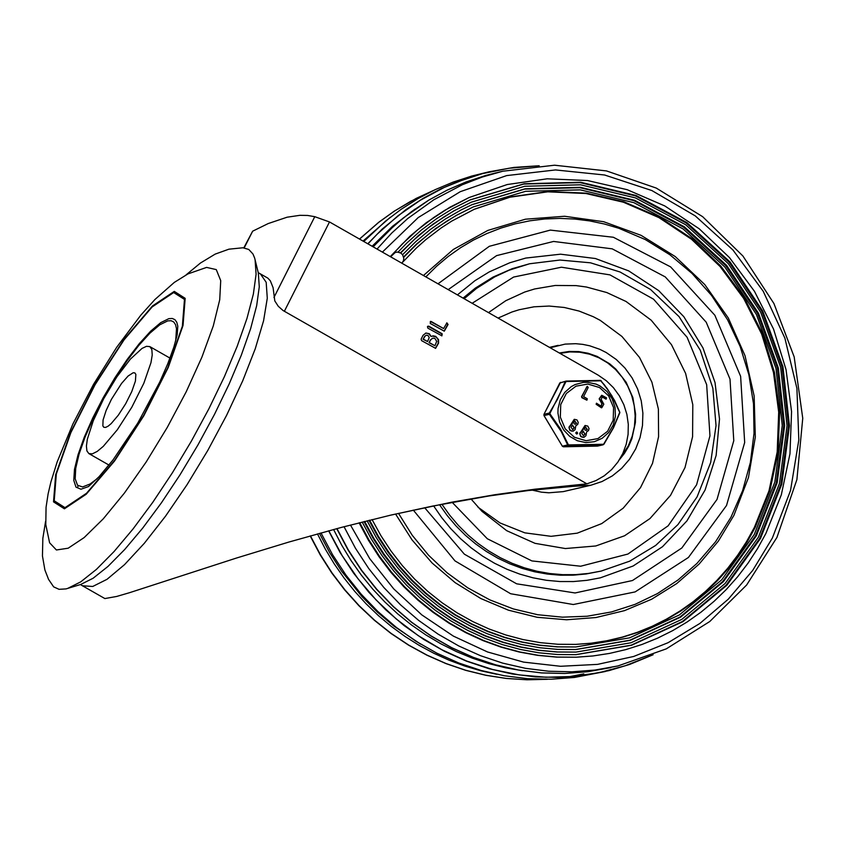 <?xml version="1.0" encoding="UTF-8"?>
<svg xmlns="http://www.w3.org/2000/svg" width="845" height="845" viewBox="0 0 845 845"><rect width="100%" height="100%" fill="white"/><g stroke="black" fill="none" stroke-linecap="round" stroke-linejoin="round"><path stroke-width="1.27" d="M133.151 372.761L128.113 376.014L121.564 383.429L111.392 399.389L106.09 410.596L103.069 419.986L102.858 425.943L103.84 427.285L105.636 427.412L108.128 426.165L111.181 423.609L118.332 415.159L125.683 403.72L131.778 391.562L135.411 381.095L135.865 374.398L134.841 372.909L133.151 372.761M146.512 346.313L149.84 346.608L151.846 349.534L152.227 354.995L150.959 362.716L143.808 383.303L131.82 407.216L117.349 429.725L103.28 446.361L97.281 451.378L92.39 453.828L88.852 453.585L86.919 450.945L86.412 446.086L87.331 439.22L93.267 420.747L103.703 398.703L116.832 376.912L130.394 359.114L142.055 348.393L146.512 346.313M175.697 340.915L176.499 328.737L175.559 324.681L173.764 321.998L171.144 320.73L167.732 320.889L159.789 324.807L149.924 333.162L138.717 345.499L126.782 361.121L114.793 379.141L103.417 398.544L93.32 418.254L85.039 437.15L79.06 454.166L75.723 468.341L75.194 478.893L77.529 485.22L82.567 486.952L90.056 484.016L97.122 478.745M186.058 274.9L200.445 263.038L215.169 254.113L228.91 249.18L242.927 247.775L248.757 249.455L252.951 253.986L254.651 258.052L258.316 272.935L259.278 286.814L256.679 305.605L250.638 328.631L241.353 355.069L229.175 383.968L214.535 414.282L197.941 444.935L180.017 474.816L161.384 502.859L142.731 528.062L124.701 549.503L107.97 566.435L93.13 578.234L80.698 584.476L66.026 588.902L59.055 589.324L53.657 586.874L48.566 579.395L44.891 569.952L42.451 555.957L42.841 538.371L45.588 521.302M173.69 292.528L184.474 299.415L182.362 326.233L167.775 367.691L143.587 415.56L114.603 460.377L86.549 493.248L65.002 507.665L54.207 500.789L56.33 473.96L70.917 432.513L95.105 384.644L124.088 339.827L152.132 306.957L173.69 292.528M168.863 318.649L160.751 322.632L150.695 331.134L139.256 343.693L127.077 359.59L114.814 377.947L103.174 397.741L92.802 417.884L84.257 437.235L78.036 454.726L74.476 469.387L73.779 480.393L75.976 487.132L80.951 489.234L88.429 486.583L99.034 476.728L113.082 459.828L137.777 423.091L159.694 382.172L167.88 363.477L173.848 347.115L177.196 334.778L177.799 326.138L176.774 322.241L174.926 319.663L172.274 318.47L168.863 318.649M255.084 259.626L256.088 274.276L253.352 294.113L246.972 318.417L237.181 346.323L224.326 376.817L208.863 408.822L191.35 441.174L172.433 472.725L152.765 502.331L133.066 528.928L114.043 551.563L96.383 569.424L80.708 581.878L67.589 588.469M206.613 267.4L216.267 269.597L220.725 280.625L219.721 299.774L213.31 325.832L201.902 357.16L186.217 391.763L167.257 427.433L146.217 461.93L124.426 493.047L103.291 518.809L84.13 537.6L68.16 548.215L56.404 549.979L49.601 542.786L45.788 524.597L46.063 507.285L48.123 493.818L50.932 481.872L57.196 461.835L72.902 423.958L93.51 384.39L116.726 347.232L140.914 315.048L154.941 299.5L174.313 282.399L188.002 273.886L206.613 267.4M174.271 291.388L152.48 305.964L124.141 339.194L94.841 384.475L70.399 432.851L55.654 474.753L53.52 501.867L64.421 508.817L86.201 494.24L114.55 461.021L143.851 415.729L168.292 367.343L183.038 325.441L185.171 298.338L174.271 291.388M260.302 273.748L266.175 282.283L267.284 298.211L263.587 320.73L255.264 348.721L242.737 380.768L226.618 415.286L207.743 450.522L187.041 484.713L165.546 516.158L144.347 543.261L124.5 564.671L107.009 579.321L92.739 586.472L82.419 585.765L104.875 598.566L116.716 596.443L129.507 592.704L236.378 558.07L288.863 542.057L341.528 527.375L391.425 514.964L451.758 502.194L495.075 494.695L534.547 489.244L586.926 483.836L283.022 310.495L278.28 306.281L274.805 300.926L273.093 287.68L270.337 280.793L267.802 278.1L258.253 272.671M284.342 311.319L329.497 221.95L314.773 216.679L273.96 297.472M244.216 247.881L252.644 231.192L243.825 247.838M585.912 484.09L574.896 486.181L527.998 490.575L489.139 495.952L432.651 506.07L389.482 515.418M443.604 328.557L446.889 322.864L448.061 324.491L444.29 331.166L430.253 323.455L430.506 321.396L431.235 321.512L443.604 328.557L430.306 321.459M446.699 322.927L447.681 324.575L444.09 331.187M427.433 326.645L428.869 326.202L442.167 333.786L441.914 335.856L427.876 328.156L427.433 326.645M427.94 326.149L441.777 333.881L441.724 335.877M430.844 339.743L429.017 342.679L434.921 345.732L436.707 341.359L434.858 338.38L432.862 338.158L430.454 339.838L429.017 342.679M429.408 342.595L434.921 345.732M432.672 338.211L430.454 339.838M424.929 336.373L423.102 339.31L427.538 341.528L429.228 337.546L427.866 335.37L426.398 335.212L424.539 336.468L423.102 339.31M423.493 339.215L427.538 341.528M426.207 335.264L424.539 336.468M431.119 336.542L433.231 335.845L435.724 336.363L438.534 339.637L438.576 343.112L435.608 348.341L421.57 340.641L421.127 339.13L423.06 335.307L425.912 333.036L429.366 333.733L431.119 336.542L428.626 333.595L425.711 333.078M432.239 336.014L436.231 337.007L438.175 339.806L438.185 343.218L435.418 348.362M329.497 221.95L598.218 375.169L606.319 380.757L613.428 387.686L619.332 395.756L623.863 404.734L626.884 414.346L628.3 424.327L628.088 434.372L626.24 444.195L622.818 453.501L617.906 462.035L611.674 469.535L604.281 475.777L595.947 480.594L586.926 483.836M252.644 231.192L268.192 223.566L287.099 217.207L299.838 215.327L307.601 215.454L314.773 216.679M539.194 165.757L513.929 167.416L489.033 171.81L469.45 177.292L441.132 188.699L423.144 198.332L406.022 209.528L382.225 229.058L367.776 243.772M328.62 530.829L340.134 552.556L353.559 573.079L368.779 592.187L385.658 609.731L404.026 625.522L423.715 639.433L444.554 651.337L466.334 661.107L488.875 668.659L511.954 673.93L535.36 676.866L558.872 677.436L582.279 675.641L608.886 670.655L629.694 664.423L653.132 654.738M489.033 171.81L471.785 176.045L453.184 182.087L435.133 189.671L417.747 198.765L401.153 209.296L385.447 221.21L363.783 241.49M320.984 532.92L332.507 554.616L345.943 575.096L361.174 594.183L378.042 611.685L396.411 627.455L416.089 641.334L436.918 653.206L458.687 662.955L481.206 670.497L504.264 675.746L527.65 678.672L551.141 679.243L574.526 677.447L605.369 671.5M433.612 505.88L441.681 517.605L450.681 528.558L460.536 538.666L471.172 547.856L482.495 556.052L494.431 563.192L506.884 569.224L519.749 574.104L532.952 577.8L546.366 580.283L559.908 581.54L573.459 581.55L586.937 580.325L600.235 577.874L633.127 566.002L662.512 546.704L686.9 520.942L705.079 490.015L716.127 455.476L719.507 419.057L715.028 382.584L702.934 347.876L683.816 316.695L658.646 290.585L628.68 270.875L595.419 258.528L560.541 254.187L525.78 258.063L509.725 262.784L489.297 271.879L474.943 280.677L457.42 294.884M575.308 644.418L591.162 643.193L606.858 640.753L622.311 637.109L637.447 632.282L652.171 626.293L666.42 619.174L680.098 610.956L693.143 601.714L705.48 591.458L717.035 580.272L727.767 568.21L737.59 555.334L746.473 541.708L754.363 527.417L768.992 490.85L777.189 452.012L778.699 412.117L773.471 372.402L761.683 334.113L743.684 298.443L720.056 266.502L691.516 239.272L658.952 217.619L623.399 202.208L585.944 193.516L547.761 191.826L510.031 197.181L473.95 209.412M372.064 519.591L380.958 535.73L391.055 551.088L402.294 565.558L414.599 579.057L427.897 591.489L442.083 602.76L457.071 612.815L472.777 621.571L489.075 628.986L505.859 634.996L523.034 639.57L540.473 642.675L558.059 644.281L575.688 644.397L591.574 643.203L607.323 640.795L622.818 637.162L637.996 632.345L652.773 626.356L667.054 619.237L680.785 611.019L693.861 601.756L706.24 591.5L717.838 580.293L728.591 568.199L738.456 555.292L747.36 541.645L755.272 527.312L769.911 490.691L778.108 451.8L779.618 411.864L774.369 372.096L762.549 333.764L744.508 298.063L720.827 266.09L692.224 238.85L659.607 217.197L623.99 201.807L586.483 193.156L548.247 191.509L510.486 196.917L474.372 209.222L451.811 221.052L441.09 228.002L425.817 239.642L416.215 248.176L402.79 262.077M401.871 263.217L403.466 260.693L403.804 258.306L402.642 254.852L400.921 253.13L397.541 252.042L395.228 252.465L390.612 256.796M575.487 649.541L629.8 640.235L679.919 617.093L722.718 581.529L755.525 535.793L776.291 482.706L783.727 425.595L777.379 368.019L757.627 313.569L725.707 265.626L683.616 227.189L633.972 200.656L579.871 187.685L524.682 189.069L471.848 204.733M367.121 520.816L376.173 537.441L386.471 553.264L397.963 568.178L410.554 582.099L424.158 594.912L438.703 606.541L454.082 616.913L470.179 625.955L486.91 633.602L504.148 639.813L521.787 644.534L539.691 647.735L557.763 649.404L575.867 649.53L630.285 640.309L680.521 617.199L723.426 581.645L756.328 535.867L777.168 482.717L784.646 425.521L778.308 367.85L758.525 313.305L726.552 265.298L684.376 226.819L634.637 200.276L580.441 187.326L525.167 188.784L472.27 204.543L461.212 209.887L445.22 219.108L430.042 229.713L415.793 241.617L402.558 254.736M364.649 521.428L373.786 538.297L384.19 554.352L395.798 569.498L408.526 583.62L422.299 596.633L437.013 608.442L452.582 618.973L468.89 628.152L485.833 635.915L503.293 642.221L521.164 647.016L539.311 650.27L557.615 651.97L575.963 652.087L630.983 642.77L681.767 619.406L725.147 583.462L758.409 537.177L779.481 483.446L787.044 425.616L780.632 367.311L760.637 312.164L728.305 263.629L685.665 224.728L635.377 197.888L580.578 184.802L524.703 186.27L471.225 202.208L454.547 210.563L443.847 216.943L428.499 227.664L414.082 239.716L400.699 252.993M364.026 521.587L373.152 538.434L383.556 554.478L395.154 569.604L407.882 583.715L421.634 596.718L436.347 608.516L451.895 619.026L468.193 628.205L485.125 635.958L502.574 642.253L520.425 647.048L538.55 650.301L556.844 651.991L575.963 652.087M471.225 202.208L453.955 210.817L433.073 224.073L418.423 235.575L400.445 252.835M575.667 654.664L631.183 645.168L682.411 621.508L726.151 585.162L759.687 538.413L780.917 484.153L788.522 425.785L782.026 366.941L761.841 311.277L729.214 262.288L686.193 223.006L635.451 195.882L580.156 182.626L523.742 184.041L469.746 200.054M362.188 522.052L371.399 539.152L381.908 555.45L393.633 570.808L406.508 585.141L420.44 598.344L435.333 610.333L451.093 621.022L467.602 630.338L484.755 638.228L502.448 644.629L520.541 649.499L538.92 652.805L557.468 654.526L576.047 654.653L631.669 645.231L683.013 621.614L726.858 585.279L760.489 538.487L781.794 484.164L789.441 425.711L782.956 366.772L762.739 311.023L730.059 261.961L686.953 222.626L636.116 195.501L580.726 182.266L524.227 183.756L470.169 199.864L453.1 208.44L436.812 218.506L421.423 229.998L407.047 242.832L398.079 252.085M359.716 522.675L369.011 540.018L379.627 556.538L391.478 572.128L404.491 586.673L418.581 600.066L433.654 612.224L449.593 623.071L466.313 632.535L483.678 640.542L501.592 647.038L519.918 651.981L538.529 655.34L557.32 657.083L576.142 657.22L592.936 655.963L609.562 653.407L625.934 649.573L641.968 644.481L657.579 638.155L672.673 630.634L687.165 621.962L700.991 612.171L714.057 601.334L726.309 589.493L737.674 576.723L748.089 563.087L757.5 548.669L765.855 533.533L781.319 494.853L789.98 453.765L791.564 411.568L786.03 369.571L773.545 329.085L754.49 291.356L729.467 257.588L699.259 228.815L664.804 205.948L627.17 189.681L587.55 180.545L547.159 178.802L507.275 184.527L469.123 197.519L445.04 210.162L433.612 217.598L417.324 230.072L402.209 244.047L392.83 254.123L395.228 252.465M469.123 197.519L449.677 207.342L426.218 222.753L409.952 236.241L390.274 256.605M359.093 522.833L368.388 540.166L378.993 556.675L390.834 572.245L403.847 586.768L417.926 600.151L432.978 612.298L448.917 623.135L465.616 632.588L482.97 640.584L500.863 647.069L519.179 652.013L537.779 655.371L556.549 657.114L576.142 657.22M368.969 520.362L377.937 536.723L388.13 552.303L399.484 566.984L411.916 580.673L425.362 593.285L439.717 604.724L454.895 614.928L470.781 623.821L487.28 631.342L504.285 637.436L521.671 642.084L539.332 645.231L557.14 646.879L575.772 646.964L629.599 637.848L679.274 614.991L721.704 579.828L754.247 534.558L774.854 481.988L782.259 425.426L775.985 368.399L756.423 314.456L724.799 266.967L683.087 228.921L633.898 202.663L580.293 189.861L525.632 191.297L473.316 206.888L456.828 215.169L446.255 221.485L431.087 232.132L416.86 244.089L403.678 257.292M473.316 206.888L456.289 215.39L435.703 228.488L416.68 243.93L403.593 256.933M369.592 520.203L378.56 536.586L388.763 552.176L400.129 566.868L412.571 580.578L426.028 593.201L440.393 604.65L455.582 614.864L471.478 623.768L487.987 631.289L505.004 637.405L522.411 642.052L540.082 645.2L557.911 646.847L575.772 646.964M464.137 298.718L476.559 288.377L494.674 276.906L509.218 270.146L529.572 263.767L559.939 260.038L590.518 262.816L620.05 271.995L650.502 289.444L679.053 316.621L700.294 350.252L712.853 388.193L716.032 425.563L710.687 462.49L697.093 496.871L677.933 524.597L655.625 545.469L629.673 561.175L601.122 571.083L586.103 573.977L573.259 575.17L560.33 575.202L547.423 574.072L534.631 571.79L522.052 568.368L509.778 563.826L497.895 558.218L486.488 551.563L475.65 543.927L465.468 535.35L456.004 525.917L447.322 515.672L439.506 504.718M463.071 298.105L475.302 288.134L493.089 277.054L512.228 268.689L529.572 263.767M488.494 312.608L505.754 300.725L524.713 292.032L534.674 288.958L555.207 285.473L576.079 285.61L586.462 287.025L606.773 292.539L626.018 301.464L651.21 320.213L671.479 344.675L685.612 373.395L692.794 404.67L692.594 436.675L685.02 467.517L670.529 495.36L649.963 518.576L624.55 535.783L595.767 545.976L565.347 548.542L535.054 543.346L506.694 530.681L481.935 511.299L470.982 498.92M498.075 318.069L511.954 311.995L519.168 309.735L534.008 306.809L549.123 306.048L564.249 307.474L579.089 311.066L593.37 316.748L600.203 320.339L621.952 336.468L639.517 357.467L651.896 382.141L658.382 409.043L658.582 436.654L652.509 463.366L640.489 487.66L623.24 508.13L601.724 523.594L577.198 533.174L551.067 536.321L524.829 532.846L499.997 522.939L477.995 507.19M550.169 347.77L565.157 344.105L575.72 343.693L582.754 344.369L589.704 345.795L599.802 349.312L606.224 352.545L616.185 359.431L624.909 367.976L632.123 377.937L637.626 389.017L641.249 400.868L642.887 413.163L642.485 425.51L640.056 437.552L635.672 448.938L629.462 459.321L621.624 468.383L612.371 475.872L601.999 481.544L590.803 485.252L563.192 491.632L548.785 492.793L541.55 492.17L532.054 490.1M590.803 485.252L569.382 486.604M559.517 353.094L563.795 352.587M559.316 352.978L569.298 351.435L578.74 351.583L588.078 353.242L597.098 356.379L609.657 363.783L615.899 369.18L626.145 382.257L632.863 397.583L635.598 414.124L635.398 422.489L631.891 438.724L628.638 446.297L624.455 453.353L619.417 459.743M560.087 353.326L569.889 351.921L579.797 352.207L589.578 354.182L598.947 357.794L607.671 362.938L615.509 369.487L622.237 377.271L627.698 386.059L631.733 395.629L634.246 405.737L635.155 416.089L634.437 426.419L632.123 436.464L628.268 445.928L620.885 457.261M603.848 444.301L613.47 427.855L619.86 412.677L611.96 395.956L604.524 385.014L600.362 380.366L607.196 388.563L614.706 400.71L619.86 412.677L613.259 428.193L603.911 444.259L597.552 446.086L563.425 446.794L568.759 445.547L567.671 444.935L562.337 446.171L544.022 415.571L549.366 414.325L549.313 413.047L543.979 414.293L559.791 382.975L566.161 381.074L559.739 383.091M566.15 381.074L600.362 380.366L566.023 381.517L601.017 380.799L608.991 391.457L615.773 403.139L619.786 412.17L613.216 427.94L603.573 444.269L567.671 444.935L561.281 431.584L549.366 414.325L549.313 413.047L557.436 399.389L565.125 381.729L566.023 381.517L549.81 413.617L560.531 429.028L568.759 445.547L603.129 444.808L598.017 445.98M572.963 431.225L569.931 430.432L568.949 427.486L574.22 419.363M583.747 437.383L580.726 436.58L579.744 433.633L585.004 425.51M576.723 434.066L575.72 432.957L576.639 432.006M601.059 406.255L601.872 403.709L599.147 398.872L601.64 395.333M606.002 399.157L602.01 396.886M601.429 407.808L596.147 404.28L596.454 403.213L601.217 406.223L602.189 403.635L599.454 398.798L601.798 395.291L606.53 397.837L606.161 399.146L602.158 396.844L601.228 399.474L603.816 404.206L601.788 407.723L596.454 404.206L596.454 403.213M586.8 400.15L581.899 397.71L581.571 396.632L587.18 386.397M600.499 380.387L601.217 380.778M588.194 387.506L583.578 396.643L587.275 398.745L586.958 400.129L582.205 397.636L581.878 396.569L586.842 386.746L587.338 386.345L588.194 387.506M576.026 432.893L576.797 431.953L577.653 433.115L576.881 434.045L575.72 432.957M586.145 430.358L587.043 429.566L585.374 427.063M583.377 435.83L584.835 433.939L583.166 431.425M580.367 432.555L582.997 429.83L585.162 425.479L587.782 426.091L589.049 428.573L588.5 430.612L586.62 431.901L585.944 435.724L583.906 437.351L581.888 437.118L580.188 435.154L580.061 432.629M587.36 429.492L586.303 430.337L584.92 429.999L584.634 427.612L585.532 427.021L587.36 429.492M585.141 433.865L583.536 435.809L581.719 433.316L583.325 431.383L584.835 433.939M575.361 424.211L576.258 423.408L574.589 420.916M572.593 429.682L574.051 427.792L572.382 425.278M569.583 426.398L572.213 423.683L574.378 419.321L576.987 419.933L578.255 422.426L577.705 424.454L575.825 425.743L575.149 429.577L573.121 431.193L571.104 430.971L569.403 429.007L569.276 426.471M576.565 423.345L575.508 424.179L574.135 423.852L573.839 421.454L574.737 420.873L576.565 423.345M570.935 427.169L572.54 425.236L574.357 427.718L572.752 429.651L570.935 427.169M77.751 486.921L78.141 485.801M574.896 486.181L580.526 484.872M319.452 533.343L329.74 552.746L341.581 571.178L362.061 596.686L377.377 612.086L393.876 626.071L420.599 644.133M333.574 529.488L341.824 545.384L351.108 560.636L361.396 575.191L372.624 588.965L384.75 601.883L397.71 613.882L411.42 624.92L425.838 634.912L440.868 643.816L456.437 651.601L472.482 658.213L488.906 663.631L505.627 667.814L522.569 670.74M415.001 209.106L392.492 226.333L372.117 246.254M317.456 533.892L325.357 549.165L334.219 563.858L343.999 577.906L354.646 591.257L366.128 603.837L378.38 615.582L391.341 626.462L404.966 636.401L419.173 645.369L433.918 653.322L449.117 660.22L464.708 666.029L480.615 670.729L496.765 674.299M390.284 217.323L363.023 241.068M433.411 190.484L410.575 201.385L394.266 211.187L378.771 222.309L359.547 239.082M310.432 535.867L320.477 554.848L332.011 572.91L344.95 589.916L359.188 605.738L374.641 620.283L391.182 633.423L408.695 645.073L427.052 655.139L446.128 663.568L465.785 670.286L485.875 675.25L506.261 678.419L526.784 679.781L547.306 679.306M567.46 677.056L583.8 673.877M424.655 507.708L464.359 554.172L516.644 583.81L575.075 592.968L632.482 580.526L681.82 548.004L717.025 499.416L733.777 440.72L730.006 379.12L706.198 322.188L665.258 276.906L612.213 248.842L553.591 241.448L496.585 255.623L448.199 289.624M413.3 510.105L454.99 560.9L510.633 593.739L573.29 604.524L635.123 591.912L688.421 557.468L726.52 505.5L744.677 442.495L740.621 376.321L714.849 315.238L670.592 266.872L613.375 237.265L550.327 230.104L489.329 246.296L437.995 283.814M398.513 513.359L412.244 535.286L428.552 555.228L447.142 572.836L467.718 587.814L489.91 599.918L513.348 608.939L537.642 614.716L562.379 617.167L587.138 616.237L611.495 611.938L635.039 604.365L657.378 593.623L678.134 579.902L696.945 563.435L715.62 541.687L730.957 517.246L742.628 490.649L750.371 462.468L754.025 433.327L753.518 403.857L748.86 374.705L740.157 346.482L727.598 319.822L711.448 295.296L692.055 273.442L669.842 254.725L645.284 239.568L618.92 228.308L604.407 224.01L589.63 220.904L574.695 219.035L559.696 218.39L544.719 218.982L529.857 220.809L515.207 223.851L500.863 228.097L486.9 233.526L473.411 240.096L460.493 247.765L448.199 256.489L436.633 266.217L425.848 276.885M395.566 514.024L412.075 539.944L432.122 563.023L455.223 582.712L480.837 598.545L508.373 610.164L537.188 617.294L566.604 619.776L595.936 617.537L624.497 610.639L651.632 599.232L676.687 583.599L699.09 564.101L718.313 541.191L733.904 515.397L748.469 477.499L755.314 437.118L754.141 395.946L745.015 355.682L728.316 318.016L704.73 284.512L675.25 256.563L641.091 235.343L603.679 221.717L564.576 216.257L525.41 219.204L487.808 230.431L453.332 249.455L423.429 275.512M350.474 525.041L369.74 558.672L393.717 588.87L421.813 614.896L453.353 636.095L487.544 651.97L523.573 662.11L560.541 666.282L597.552 664.381L633.697 656.459L668.089 642.696L699.892 623.441L728.316 599.158L752.684 570.449L772.383 538.011L790.519 490.522L798.821 439.928L796.909 388.383L784.878 338.127L763.246 291.324L732.942 249.993L695.277 215.908L651.865 190.547L604.587 174.999L555.482 169.94L506.662 175.591L460.229 191.699L418.201 217.577L382.384 252.106M344.042 526.71L355.439 548.215L368.737 568.527L383.799 587.444L400.509 604.798L418.687 620.441L438.185 634.204L458.814 645.981L480.382 655.646L502.69 663.124L525.537 668.332L548.701 671.236L571.98 671.807L595.144 670.032L618.001 665.934L666.282 648.865L709.811 621.487L746.642 585.004L776.935 537.431L796.888 479.664L802.75 418.275L794.173 356.896L773.935 303.545L742.903 255.993L702.628 216.669L656.269 188.076L606.456 170.912L554.51 165.208L502.828 171.218L482.273 177.038L462.331 184.749L433.907 199.716L407.712 218.549L391.721 233.072L377.039 249.053M502.828 171.218L485.653 175.464L466.049 181.95L447.079 190.178L428.88 200.085L403.34 217.936L387.654 231.71L373.184 246.856M336.965 528.59L348.372 550.063L361.671 570.354L376.743 589.24L393.453 606.583L411.631 622.195L431.119 635.936L451.737 647.692L473.295 657.347L495.592 664.814L518.418 670.011L541.571 672.905L564.84 673.476L587.993 671.69L618.001 665.934M328.789 530.787L342.119 555.545L357.942 578.677L376.057 599.908L396.252 618.984L418.275 635.662L441.861 649.742L466.725 661.065L492.572 669.483L519.073 674.891L545.923 677.236L572.794 676.475L599.348 672.631L625.268 665.744L650.249 655.889M536.1 165.99L509.081 168.239L482.527 173.616L456.786 182.055L444.312 187.4L420.356 200.233L397.963 215.802L377.43 233.917L367.934 243.867M601.122 571.083L588.447 573.438L575.603 574.632L562.675 574.663L549.778 573.533L536.997 571.252L524.418 567.829L512.144 563.309L500.272 557.7L488.875 551.056L478.038 543.419L467.855 534.853L458.381 525.432L449.709 515.196L441.882 504.254M472.144 303.281L513.612 277.054L561.418 267.21L609.963 274.878L653.555 299.183L687.101 337.271L706.663 384.665L709.958 435.84L696.597 484.798L668.152 525.801L627.941 554.045L580.673 566.224L531.885 560.922L487.301 538.74L452.138 502.3M599.517 387.538L608.696 395.946L613.576 407.607L613.185 420.218L607.597 431.277L597.922 438.597L586.071 440.731L574.399 437.245L565.22 428.837L560.341 417.176L560.731 404.565L566.319 393.495L575.994 386.176L587.845 384.053L599.517 387.538M597.531 446.086L563.393 446.794L562.274 446.171L563.361 446.794M562.305 446.107L543.958 415.56L543.979 414.293L543.99 415.497M543.916 414.409L560.584 382.341M600.087 386.017L596.126 384.137L587.676 382.31L583.367 382.405L575.075 384.57L571.283 386.609L564.798 392.355L560.256 399.886L558.07 408.536L557.932 413.036L559.57 421.908L563.626 429.925L569.731 436.4L577.346 440.741L585.796 442.569L594.331 441.724L602.189 438.27L608.675 432.524L613.216 424.993L615.403 416.353L615.033 407.353L612.16 398.819L607.027 391.488L600.087 386.017M88.852 453.585L108.994 465.077M149.84 346.608L169.982 358.1M82.419 585.765L80.444 584.55M433.517 190.442L416.236 198.374L394.277 211.134L378.75 222.267L359.484 239.04M547.423 679.306L526.857 679.792L506.292 678.461L485.875 675.303L465.743 670.349L446.054 663.631L426.947 655.213L408.558 645.136L391.024 633.496L374.451 620.346L358.988 605.812L344.728 589.979L331.779 572.973L320.234 554.922L310.178 535.931M495.656 172.898L466.028 181.95L447.047 190.178L428.848 200.075L411.557 211.588L395.291 224.622L373.11 246.814M610.829 667.592L587.962 671.701L564.777 673.486L541.487 672.926L518.302 670.032L495.455 664.825L473.137 657.368L451.557 647.724L430.929 635.968L411.43 622.226L393.242 606.625L376.532 589.303L361.459 570.417L348.151 550.137L336.732 528.653M558.228 345.33L549.472 347.369"/></g></svg>
